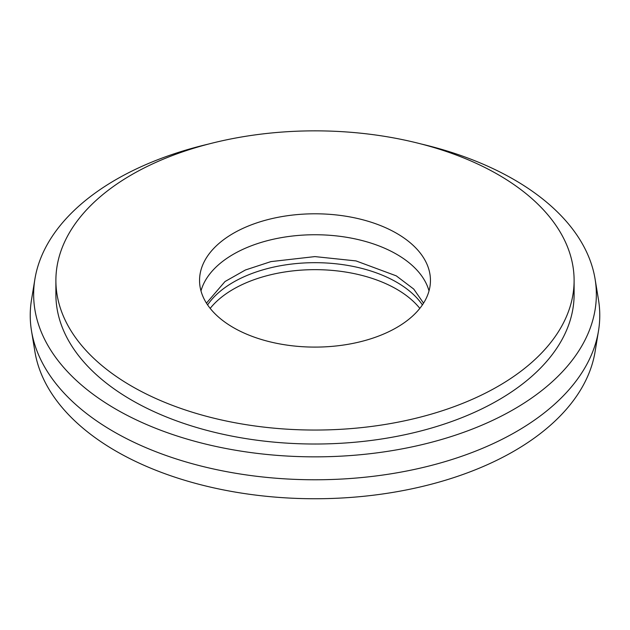 <?xml version="1.0" encoding="UTF-8"?>
<svg xmlns="http://www.w3.org/2000/svg" width="630" height="630" viewBox="0 0 630 630"><rect width="100%" height="100%" fill="white"/><g stroke="black" fill="none" stroke-linecap="round" stroke-linejoin="round"><path stroke-width="0.94" d="M422.407 304.889A115.447 66.654 0 0 0 396.632 282.201A115.447 66.654 0 0 0 207.593 304.889M419.824 308.385A115.447 66.654 0 0 0 396.632 289.178A115.447 66.654 0 0 0 210.176 308.385M396.632 233.32A115.447 66.654 0 0 0 270.821 218.87A115.447 66.654 0 0 0 199.553 280.452A115.447 66.654 0 0 0 233.368 327.584A115.447 66.654 0 0 0 359.179 342.027A115.447 66.654 0 0 0 430.447 280.452A115.447 66.654 0 0 0 396.632 233.32M429.014 290.926A115.447 66.654 0 0 0 396.632 254.268A115.447 66.654 0 0 0 279.366 237.998A115.447 66.654 0 0 0 200.986 290.926M208.711 144.018A281.35 162.438 0 0 0 34.902 279.106L31.5 299.864A284.768 164.406 0 0 0 31.5 330.868L34.902 351.627A281.35 162.438 0 0 0 116.054 451.167A281.35 162.438 0 0 0 410.28 489.148A281.35 162.438 0 0 0 595.098 351.627L598.5 330.868A284.768 164.406 0 0 0 598.5 299.864L595.098 279.106A281.35 162.438 0 0 0 513.946 179.558A281.35 162.438 0 0 0 421.289 144.018M31.5 330.868A284.768 164.406 0 0 0 113.636 431.621A284.768 164.406 0 0 0 411.437 470.059A284.768 164.406 0 0 0 598.5 330.868M34.902 279.106A281.35 162.438 0 0 0 116.054 409.272A281.35 162.438 0 0 0 434.81 441.386A281.35 162.438 0 0 0 595.098 279.106M55.889 280.452L55.889 294.415A259.111 149.601 0 0 0 131.78 400.2A259.111 149.601 0 0 0 414.162 432.629A259.111 149.601 0 0 0 574.111 294.415L574.111 280.452A259.111 149.601 0 0 0 498.22 174.668A259.111 149.601 0 0 0 215.838 142.238A259.111 149.601 0 0 0 55.889 280.452A259.111 149.601 0 0 0 131.78 386.237A259.111 149.601 0 0 0 414.162 418.659A259.111 149.601 0 0 0 574.111 280.452M423.549 303.148L413.745 289.075L396.27 275.853L356.013 260.914L314.898 256.599L270.924 261.607L245.393 269.994L225.005 281.539L206.451 303.148"/></g></svg>

